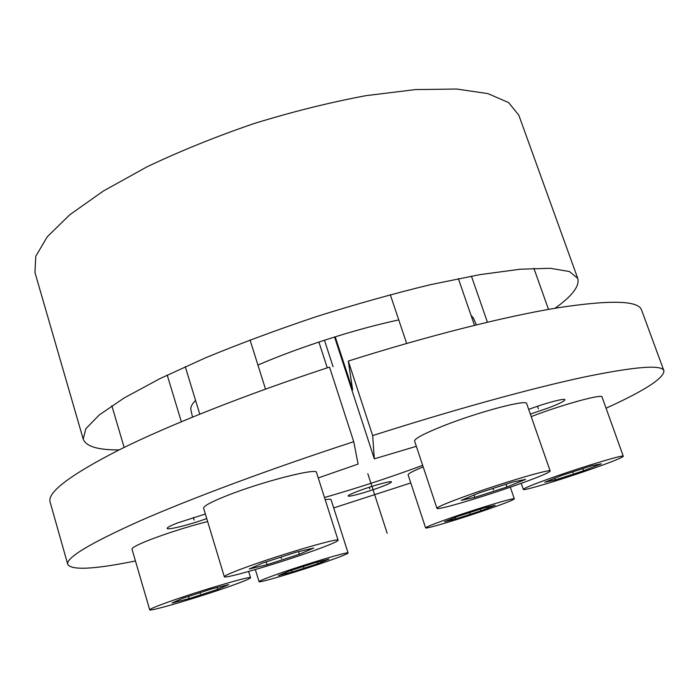 <?xml version="1.0" encoding="UTF-8"?>
<svg xmlns="http://www.w3.org/2000/svg" width="699" height="699" viewBox="0 0 699 699"><rect width="100%" height="100%" fill="white"/><g stroke="black" fill="none" stroke-linecap="round" stroke-linejoin="round"><path stroke-width="1.05" d="M318.893 342.047L327.281 367.849M416.342 446.32L374.323 458.841L372.663 435.582L348.285 361.077L352.646 389.85L335.205 336.804M348.285 361.077C428.933 335.529 506.495 316.131 558.947 307.612C610.961 299.775 638.502 300.561 641.56 309.98L663.936 370.802C662.005 364.406 635.286 366.512 583.77 377.128C531.756 388.268 454.035 409.588 372.663 435.582M353.738 441.698C270.312 468.907 191.22 498.422 140.08 520.86C89.621 543.472 65.523 558.02 67.786 564.504L50.136 502.144C46.99 492.472 70.014 475.04 119.214 449.85C169.132 425.018 246.93 394.105 329.535 367.106L353.738 441.698L358.089 464.084L318.255 477.933M380.71 487.037C367.438 492.052 348.041 497.391 348.163 495.967C348.224 495.241 351.719 493.573 358.639 490.943C372.078 485.849 391.772 480.449 391.475 481.908C391.353 482.668 387.762 484.381 380.71 487.037M422.668 465.342C390.697 477.207 357.967 487.928 324.485 497.505M67.786 564.504C71.918 570.454 94.47 569.283 135.457 560.974M333.703 507.928L410.785 482.948M606.059 408.207C644.758 390.601 664.05 378.133 663.936 370.802M206.729 518.553C190.338 524.6 167.105 530.419 167.148 528.392C167.096 527.509 170.46 525.718 177.231 523.044L205.357 514.01M528.697 409.404C545.019 403.192 565.019 397.897 564.932 399.741C564.67 401.069 559.252 403.769 548.698 407.832L530.323 414.079M374.323 458.841L334.559 337.005M83.207 439.121L34.95 272.47L35.78 256.271L47.252 236.786L69.883 214.689L103.469 190.958L146.904 166.878C180.132 151.071 215.842 136.628 254.052 123.54C292.654 111.674 330.033 102.36 366.206 95.623L415.494 89.577L456.622 89.026L487.919 93.605L508.645 102.622L518.841 115.239L577.758 278.429L569.51 271.562L550.436 268.302L520.379 269.202L479.942 274.628L430.706 284.615C394.262 293.431 356.272 304.065 316.743 316.498C277.459 329.675 240.482 343.401 205.803 357.687L160.106 378.543L124.204 397.923L99.354 414.865L85.846 428.714L83.207 439.121C86.064 446.478 98.035 450.069 119.101 449.903M555.058 308.25C572.201 296 579.768 286.066 577.758 278.429M190.923 409.885L190.853 409.553C190.408 407.133 191.98 404.074 195.571 400.387M257.931 365.053C299.46 347.088 355.765 329.046 398.762 319.915M471.082 315.45L473.433 318.089M425.621 527.902C425.988 527.02 433.992 523.813 449.649 518.309C477.583 508.488 515.373 497.155 514.315 498.85C513.616 499.89 505.176 503.236 489.003 508.889C461.759 518.413 425.219 529.414 425.621 527.902L408.111 474.848C407.989 473.704 413.013 471.047 423.183 466.897M480.921 510.829L495.145 505.255L484.617 507.736L458.5 516.185L444.651 521.672L455.643 519.008L480.921 510.829L480.344 509.117M455.643 519.008L455.145 517.522M348.085 552.988C349.439 551.1 306.223 563.979 278.403 573.818C265.681 578.318 259.224 580.93 259.041 581.664C258.508 583.333 300.421 570.786 327.516 561.253C340.806 556.587 347.665 553.826 348.085 552.988L331.064 499.654C330.854 499.077 328.897 499.086 325.184 499.698M317.433 563.831L328.958 559.13L315.712 562.494L289.456 570.996L278.403 575.574L292.016 572.062L317.433 563.831L316.909 562.188M292.016 572.062L291.474 570.34M207.62 521.515C187.542 526.705 168.38 532.769 150.136 539.707C137.93 544.495 131.884 547.64 131.997 549.126L149.708 609.825C149.796 609.03 156.052 606.409 168.468 601.961C199.425 590.83 252.322 575.303 250.548 577.741L248.634 571.476M149.708 609.825C149.14 611.957 200.298 596.841 230.347 586.12C243.497 581.454 250.233 578.658 250.548 577.741M217.712 589.353L228.774 584.556L212.059 588.803L182.465 598.379L172.059 603.001L189.176 598.589L217.712 589.353L217.153 587.51M189.176 598.589L188.529 596.413M316.525 472.489C317.608 467.456 261.234 481.864 226.459 495.836C211.046 502.013 203.426 506.137 203.601 508.199L224.318 576.719C224.44 575.618 232.356 572.219 248.075 566.522C283.549 553.652 339.88 537.321 338.098 540.248L316.525 472.489M224.318 576.719C223.925 579.305 278.088 563.464 312.409 551.135C329.063 545.176 337.626 541.542 338.098 540.248M299.364 554.255L313.676 548.06L296.402 552.131L262.728 563.018L249.202 569.03L267.07 564.705L299.364 554.255L298.543 551.625M267.07 564.705L266.205 561.9M526.67 403.594C527.229 399.112 479.724 411.562 444.747 425.324C424.643 433.284 414.586 438.518 414.586 441.034L436.954 508.33C437.329 506.941 447.779 502.564 468.286 495.18C503.953 482.389 551.424 468.461 550.174 471.03L526.67 403.594M436.954 508.33C436.718 510.637 482.188 497.216 516.736 484.923C538.081 477.33 549.231 472.699 550.174 471.03M506.915 487.002L525.596 479.392L512.743 482.039L479.322 492.847L461.226 500.335L474.839 497.382L506.915 487.002L505.962 484.232M474.839 497.382L474.044 495.032M623.29 456.255C624.268 454.324 585.089 466.023 553.791 477.076C534.01 484.092 523.857 488.208 523.324 489.414C523.044 491.144 560.712 479.855 591.144 469.169C611.529 462.004 622.241 457.696 623.29 456.255L602.049 397.006C602.494 393.651 563.289 404.319 532.524 416.097L531.205 416.595M583.516 470.785L601.358 463.804L591.468 465.831L562.241 475.294L544.801 482.196L555.329 479.907L583.516 470.785L582.765 468.653M555.329 479.907L554.753 478.256M367.814 473.669L387.176 533.25M538.326 408.81L537.444 406.276M194.104 520.056L193.326 517.47M369.832 488.968L369.273 487.247M333.074 366.757L324.45 340.221M469.894 513.459L469.606 512.594M303.672 567.352L303.401 566.478M200.412 593.783L200.08 592.673M281.435 558.545L280.989 557.112M493.407 489.868L492.926 488.452M573.075 472.996L572.691 471.912M190.853 409.553L192.496 417.093M473.293 317.783L476.395 324.852M514.315 498.85L510.314 487.168M259.041 581.664L255.327 569.554M181.338 421.715L167.21 375.083M124.134 447.43L111.849 405.743M265.506 389.09L250.024 339.95M199.765 414.14L185.261 366.678M474.481 325.315L458.369 278.639M406.652 343.436L390.295 294.69M548.497 309.386L533.887 268.302M487.413 322.195L471.423 276.131M523.324 489.414L521.227 483.324"/></g></svg>
